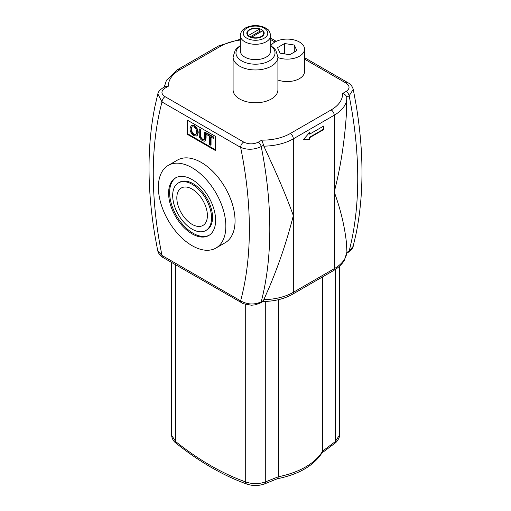 <?xml version="1.0" encoding="UTF-8"?>
<svg xmlns="http://www.w3.org/2000/svg" width="511" height="511" viewBox="0 0 511 511"><rect width="100%" height="100%" fill="white"/><g stroke="black" fill="none" stroke-linecap="round" stroke-linejoin="round"><path stroke-width="0.77" d="M248.448 36.096L248.448 35.476L259.486 29.108L259.486 31.465L249.898 37.003M251.514 37.246A8.099 4.676 0 0 0 263.599 33.177A8.099 4.676 0 0 0 262.552 30.877L251.514 37.246L251.514 37.629M259.486 31.465A8.099 4.676 180 0 1 260.693 31.95M259.486 29.108A8.099 4.676 0 0 0 247.401 33.177A8.099 4.676 0 0 0 248.448 35.476M284.601 43.531L294.279 45.025L296.872 50.615L289.788 54.703L280.111 53.201L277.518 47.619L284.601 43.531L284.601 53.898M294.279 45.025L294.279 52.109M270.9 45.677A17.348 10.016 180 0 1 290.222 39.251A17.348 10.016 180 0 1 304.543 49.113A17.348 10.016 180 0 1 295.562 57.89A17.348 10.016 180 0 1 277.914 57.577M304.543 49.113L304.543 71.546A17.348 10.016 180 0 1 295.562 80.323A17.348 10.016 180 0 1 277.914 80.01M277.914 57.021L277.914 89.847A22.414 12.941 180 0 1 264.078 101.798A22.414 12.941 180 0 1 239.653 98.993A22.414 12.941 180 0 1 233.086 89.847L233.086 57.021A22.414 12.941 0 0 0 239.653 66.168A22.414 12.941 0 0 0 264.078 68.972A22.414 12.941 0 0 0 277.914 57.021L275.819 50.353L274.286 48.436L270.683 45.543M240.317 35.54L240.317 50.883A15.183 8.764 0 0 0 244.763 57.085A15.183 8.764 0 0 0 261.313 58.982A15.183 8.764 0 0 0 270.683 50.883L270.683 35.54C269.029 28.284 267.496 29.938 265.152 27.747C258.777 24.854 252.389 24.828 245.983 27.677C242.584 29.268 240.7 31.886 240.317 35.54A15.183 8.764 0 0 0 244.763 41.736A15.183 8.764 0 0 0 261.313 43.633A15.183 8.764 0 0 0 270.683 35.54M249.368 36.715A8.674 5.008 0 0 0 258.822 37.801A8.674 5.008 0 0 0 264.174 33.177A8.674 5.008 0 0 0 255.5 28.169A8.674 5.008 0 0 0 246.826 33.177A8.674 5.008 0 0 0 249.368 36.715M334.788 443.337A4.337 2.044 -127.8 0 0 334.833 443.305A4.337 2.044 -127.8 0 0 334.846 443.293A4.337 2.044 -127.8 0 0 335.248 441.638L322.537 451.175L322.237 452.554C313.805 465.693 298.814 474.419 277.275 478.743M321.706 453.136L334.846 443.293C335.938 442.852 339.924 438.227 339.476 435.148L335.248 441.638L335.248 269.508M322.537 451.277A70.85 40.906 180 0 1 278.438 476.737L277.486 478.673L264.2 484.058M176.212 443.337A4.337 2.044 -52.2 0 1 176.167 443.305A4.337 2.044 -52.2 0 1 176.154 443.293A4.337 2.044 -52.2 0 1 175.752 441.638L171.524 435.161C171.99 438.738 173.536 441.453 176.167 443.305C199.635 461.982 223.186 475.569 246.8 484.058M278.438 476.737L265.726 481.784A4.337 2.894 -110.8 0 1 264.2 484.064A4.337 2.894 -110.8 0 0 264.2 484.064C256.656 486.159 257.257 485.246 254.127 485.45C253.092 485.622 250.652 485.163 246.8 484.064A4.337 2.894 -69.2 0 1 246.8 484.064A4.337 2.894 -69.2 0 1 245.274 481.784C222.113 473.473 198.939 460.098 175.752 441.638L175.752 264.858M265.726 301.42L265.726 481.784C258.936 484.243 252.115 484.243 245.274 481.784L245.274 304.396M278.438 299.689L278.438 476.635M322.537 276.924L322.537 451.175M353.165 246.308C353.408 247.72 349.281 252.217 348.349 252.21A4.337 2.504 60 0 0 349.147 251.061A377.948 218.21 60 0 0 351.977 238.816A377.948 218.21 60 0 0 351.977 111.309A377.948 218.21 60 0 0 349.147 95.8A4.337 2.504 -120 0 0 346.177 91.431L342.587 93.507C344.67 94.069 346.068 95.289 346.784 97.167L349.147 95.8L353.254 89.361L356.078 104.646C363.953 151.876 363.941 194.978 356.046 233.961L353.158 246.347L349.147 251.061L346.88 252.37M346.362 242.054L346.918 251.687A43.378 25.045 180 0 1 334.226 268.703L293.327 292.318A43.378 25.045 180 0 1 263.848 299.644L269.661 286.339C279.37 263.229 287.259 239.646 293.327 215.578C287.259 198.709 279.37 179.789 269.661 158.832L263.848 146.165A43.378 25.045 0 0 0 293.327 138.839L334.226 115.231L334.226 191.964C340.46 208.929 344.503 225.626 346.362 242.054M346.784 252.421L344.523 259.984C342.095 264.232 338.365 267.802 333.325 270.689A4.337 2.504 -120 0 0 334.226 268.703L334.226 191.964C340.46 167.991 344.503 142.186 346.362 114.553L346.784 97.167M263.848 299.644L263.587 300.455L261.217 301.822C254.229 304.99 247.362 304.665 240.624 300.845A4.337 2.504 120 0 0 241.511 302.825A4.337 2.504 120 0 0 241.524 302.831A4.337 2.504 120 0 0 241.588 302.87M346.918 98.208A43.378 25.045 0 0 1 334.226 115.231A4.337 2.504 -120 0 0 331.16 109.916L290.261 133.524A39.04 22.541 180 0 1 261.843 140.123L258.253 142.199A4.337 2.504 -120 0 1 261.217 146.561A377.948 218.21 -120 0 1 264.046 162.076A377.948 218.21 -120 0 1 264.046 289.577A377.948 218.21 -120 0 1 261.217 301.822A4.337 2.504 60 0 1 260.418 302.972L255.257 304.837L251.444 305.22L243.351 303.726L162.894 257.435A4.337 2.504 -60 0 1 162.881 257.429A4.337 2.504 -60 0 1 162 255.455L157.746 250.895L154.922 235.603C147.047 188.38 147.059 145.271 154.954 106.294L157.842 93.903L162 101.976L240.624 147.372C247.369 150.1 254.235 149.832 261.217 146.561L263.587 145.194L263.848 146.165M324 129.392L309.692 137.657L309.692 139.433L303.553 139.433L309.692 132.349L309.692 134.118L324 125.853L324 129.392L323.591 129.162L309.276 137.421L309.276 139.196L303.758 139.196M323.591 126.089L323.591 129.162M309.692 137.657L309.276 137.421M309.692 139.433L309.276 139.196M309.692 134.118L309.276 133.882L309.276 132.815M193.925 135.677L196.671 136.022L197.329 135.345L197.834 133.071C197.706 129.935 196.403 127.546 193.925 125.91L191.101 125.61L190.009 128.663C190.111 131.589 191.414 133.933 193.925 135.677M193.918 134.604C192.181 133.518 191.255 131.755 191.12 129.321L191.919 126.779L193.931 126.99C195.7 128.127 196.633 129.935 196.716 132.413L195.93 134.776L193.918 134.604L196.039 134.693M192.149 126.671L191.536 129.085C191.663 131.519 192.59 133.282 194.327 134.367M191.171 125.565L194.333 125.674C196.812 127.309 198.115 129.698 198.242 132.834L196.671 136.022M202.477 140.621L204.387 141.196L205.396 140.416L205.678 132.86L204.592 132.234L204.592 137.683L204.081 139.79L202.382 139.433C200.957 138.724 200.274 137.318 200.325 135.223L200.325 129.775L199.239 129.149L199.239 134.604C199.143 137.363 200.223 139.369 202.477 140.621M199.239 129.149L199.648 128.913L200.734 129.539L200.734 134.987C200.682 137.082 201.366 138.487 202.79 139.196L204.228 139.65M205.678 132.86L206.086 132.624L205 131.998L204.592 132.234M206.086 132.624L206.086 138.085L204.879 141.036M200.734 129.539L200.325 129.775M210.641 136.846L213.349 138.411L213.349 137.293L206.866 133.55L206.866 134.668L209.561 136.22L209.561 144.549L210.641 145.175L210.641 136.846M206.866 133.55L207.274 133.314L213.758 137.057L213.758 138.174L213.349 138.411M213.758 137.057L213.349 137.293M211.049 137.082L211.049 144.939L210.641 145.175M215.623 149.934L187.614 133.761L187.614 120.302M187 134.118L187 119.951L215.623 136.475L215.623 150.643L187 134.118L187.614 133.761M260.418 302.972L263.108 301.42L263.587 300.455M168.253 165.398L177.451 160.09A47.715 27.549 60 0 1 201.308 162.453A47.715 27.549 60 0 1 232.486 204.496A47.715 27.549 60 0 1 225.172 242.731L215.968 248.046A47.715 27.549 60 0 1 168.253 220.496A47.715 27.549 60 0 1 168.253 165.398A47.715 27.549 60 0 1 192.11 167.761A47.715 27.549 60 0 1 223.281 209.81A47.715 27.549 60 0 1 215.968 248.046M258.253 142.199C253.354 144.447 248.499 144.396 243.69 142.058A4.337 2.504 -60 0 0 240.624 147.372A363.487 209.861 60 0 1 243.364 161.936A363.487 209.861 60 0 1 243.364 289.443A363.487 209.861 60 0 1 240.624 300.845L162 255.455A363.487 209.861 60 0 1 159.26 240.885A363.487 209.861 60 0 1 159.26 113.378A363.487 209.861 60 0 1 162 101.976A4.337 2.504 -60 0 1 165.066 96.662C161.003 93.89 160.92 91.086 164.823 88.256A4.337 2.504 -120 0 0 162.651 88.039C159.732 90.019 158.135 91.974 157.848 93.903M164.823 88.256L168.413 86.18L165.34 86.487L162.651 88.039M261.843 140.123L263.587 145.194M304.543 59.135L345.934 83.031A4.337 2.504 -60 0 1 348.106 82.814A4.337 2.504 -60 0 1 348.119 82.82A4.337 2.504 -60 0 1 348.163 82.846M205.844 230.518L206.866 229.924A27.473 15.86 -120 0 0 206.866 198.204A27.473 15.86 -120 0 0 179.393 182.344L178.371 182.932A27.473 15.86 -120 0 0 174.162 204.943A27.473 15.86 -120 0 0 192.11 229.158A27.473 15.86 -120 0 0 205.844 230.518A27.473 15.86 -120 0 0 205.844 198.792A27.473 15.86 -120 0 0 178.371 182.932M176.001 177.643A33.253 19.201 -120 0 0 171.549 204.445A33.253 19.201 -120 0 0 193.132 233.284A33.253 19.201 -120 0 0 209.242 235.213M192.11 233.878A33.253 19.201 60 0 1 170.387 204.572A33.253 19.201 60 0 1 175.484 177.924A33.253 19.201 60 0 1 208.737 197.125A33.253 19.201 60 0 1 208.737 235.526A33.253 19.201 60 0 1 192.11 233.878M207.396 215.546A21.615 12.481 60 0 1 202.918 225.447A21.615 12.481 60 0 1 181.303 212.966A21.615 12.481 60 0 1 181.303 188.003A21.615 12.481 60 0 1 197.961 193.797A21.615 12.481 60 0 1 207.396 215.546M240.317 45.849A19.52 11.268 0 0 0 241.697 60.898A19.52 11.268 0 0 0 268.556 61.307A19.52 11.268 0 0 0 270.683 45.849M246.807 38.191A12.29 7.097 0 0 0 267.374 35.01A12.29 7.097 0 0 0 252.319 26.323A12.29 7.097 0 0 0 246.807 38.191M290.261 133.524A4.337 2.504 60 0 1 293.327 138.839L293.327 292.318A4.337 2.504 60 0 1 292.433 294.304C284.059 298.986 274.203 301.381 262.878 301.484M191.536 129.085L191.12 129.321M194.333 125.674L193.925 125.91M198.242 132.834L197.834 133.071M202.79 139.196L202.382 139.433M200.734 134.987L200.325 135.223M206.086 138.085L205.678 138.321M243.69 142.058L165.066 96.662M168.413 86.18A39.04 22.541 180 0 1 179.84 69.777A4.337 2.504 -120 0 0 177.675 69.56L166.477 80.265L164.197 87.151M179.84 69.777L220.739 46.162A4.337 2.504 -120 0 0 218.567 45.952L177.675 69.56M220.739 46.162A39.04 22.541 180 0 1 240.317 40.043M270.683 39.583L274.924 42.03M342.587 93.507A39.04 22.541 180 0 1 331.16 109.916M345.934 83.031C349.997 85.81 350.073 88.607 346.177 91.431M263.599 34.972L263.599 33.177M247.401 34.972L247.401 33.177M240.317 45.543L236.727 48.424L235.181 50.346L233.086 57.021M171.517 262.418L171.517 435.161M339.483 266.237L339.483 435.161M348.349 252.21L346.803 253.098M162.881 257.429C162.69 257.244 159.33 255.979 157.746 250.888M333.325 270.689L292.433 294.304M218.567 45.952L240.317 39.219M270.683 38.114L276.259 41.334M304.543 57.666L348.106 82.814C348.31 83.006 351.664 84.27 353.254 89.361"/></g></svg>
